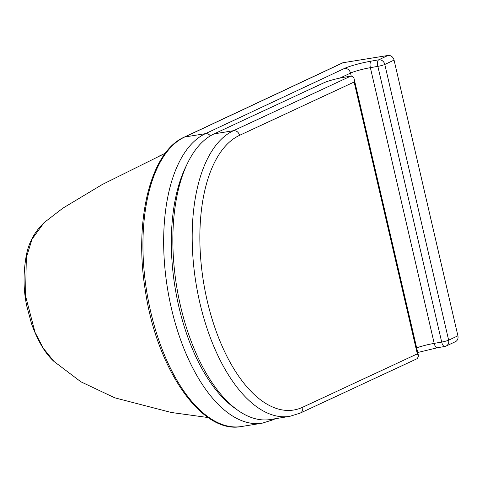 <?xml version="1.0" encoding="UTF-8"?>
<svg xmlns="http://www.w3.org/2000/svg" width="482" height="482" viewBox="0 0 482 482"><rect width="100%" height="100%" fill="white"/><g stroke="black" fill="none" stroke-linecap="round" stroke-linejoin="round"><path stroke-width="0.72" d="M343.076 62.72L387.98 55.472L378.713 59.816L371.23 61.124A21.618 2.603 -13 0 0 344.437 68.456L205.416 133.659L184.69 137.002L343.076 62.72A2.404 2.079 -115.1 0 0 342.594 62.865L184.208 137.153C150.396 151.788 133.791 220.804 145.359 290.767C156.831 368.971 201.627 434.523 241.464 426.528A148.143 72.011 -99.2 0 1 148.564 301.822A148.143 72.011 -99.2 0 1 184.69 137.002A2.404 2.079 -115.1 0 0 184.208 137.153M339.876 78.09L350.528 73.095A16.014 1.928 167 0 1 370.375 67.667L377.858 66.359A5.603 2.289 -99.9 0 1 378.713 59.816A5.603 4.85 64.9 0 1 384.805 64.455L394.071 60.111A5.603 4.85 -115.1 0 0 387.98 55.472M394.071 60.111L457.9 335.821L448.634 340.165A5.603 4.85 64.9 0 1 446.175 346.022L455.442 341.678A5.603 4.85 -115.1 0 0 457.9 335.821M165.338 153.21L102.335 184.467L62.949 208.116L44.073 222.648L32.077 239.12L26.347 257.484L25.516 295.828L35.023 332.315L43.229 348.149L53.936 361.404C45.272 353.565 37.807 341.039 31.547 323.82L26.835 306.287C23.467 290.905 23.172 274.638 25.938 257.49C28.095 243.82 34.132 232.21 44.061 222.66M208.182 417.563L171.279 412.478L114.806 397.831L80.91 381.81L53.936 361.404M354.125 82.018L417.316 353.878L302.624 407.26A140.533 68.348 -99.3 0 1 207.224 300.846A140.533 68.348 -99.3 0 1 239.584 135.334L354.125 82.018L354.137 78.885C353.595 76.891 352.408 75.993 350.577 76.204L233.493 130.7A146.142 71.071 80.7 0 0 197.777 293.17A146.142 71.071 80.7 0 0 289.784 416.346L300.153 413.128A5.603 4.85 65 0 1 299.051 413.472M239.584 135.334C238.536 132.086 236.505 130.538 233.493 130.7L214.159 133.863A146.142 71.071 80.7 0 0 178.442 296.328A146.142 71.071 80.7 0 0 270.45 419.509L289.784 416.346M417.316 353.878L418.563 356.053L417.322 358.596L300.153 413.128A5.603 4.85 65 0 0 302.624 407.26M214.159 133.863L323.976 82.753A16.014 1.892 166.9 0 1 345.052 77.108L350.577 76.204M235.975 408.953A142.539 69.288 -99.2 0 1 176.99 298.117A142.539 69.288 -99.2 0 1 186.944 164.495M344.437 68.456A5.603 4.85 -115.1 0 1 350.528 73.095L351.239 76.162M210.369 135.87A5.603 4.85 -115.1 0 0 205.416 133.659A148.143 72.011 80.8 0 0 169.29 298.478A148.143 72.011 80.8 0 0 262.19 423.184L272.878 419.864A5.603 4.85 64.9 0 0 274.204 418.894M417.737 352.499L437.282 347.775A5.603 2.289 -99.9 0 1 434.204 343.377A16.014 1.928 -13 0 0 416.659 347.865M445.055 346.365A5.603 2.289 -99.9 0 1 444.766 346.468A5.603 2.289 -99.9 0 1 441.687 342.063L434.204 343.377L370.375 67.667A5.603 2.289 -99.9 0 1 371.23 61.124M448.634 340.165A5.603 0.675 167 0 1 441.687 342.063L377.858 66.359A5.603 0.675 -13 0 0 384.805 64.455L448.634 340.165M165.35 153.186L159.464 155.951M241.464 426.528L262.19 423.184M275.355 418.701L272.878 419.864M437.282 347.775L444.766 346.468A5.603 5.603 0 0 0 446.175 346.022M354.137 78.885L418.563 356.053"/></g></svg>
